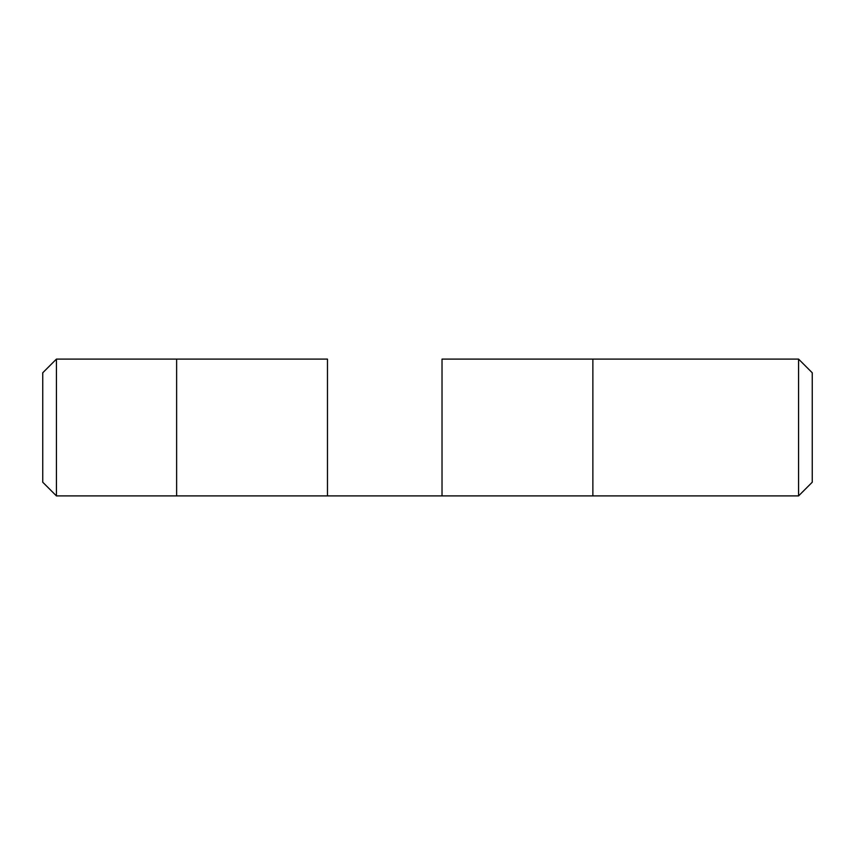 <?xml version="1.0" encoding="UTF-8"?>
<svg xmlns="http://www.w3.org/2000/svg" width="855" height="855" viewBox="0 0 855 855"><rect width="100%" height="100%" fill="white"/><g stroke="black" fill="none" stroke-linecap="round" stroke-linejoin="round"><path stroke-width="1.28" d="M685.71 359.1L658.35 359.1L685.71 359.1M442.024 495.9L442.024 359.1L798.57 359.1L812.25 372.78L812.25 482.22L798.57 495.9L56.43 495.9L42.75 482.22L42.75 372.78L56.43 359.1L56.43 495.9M327.476 495.9L327.476 359.1L176.632 359.1L176.632 495.9M176.632 359.1L56.43 359.1M798.57 359.1L798.57 495.9M592.868 495.9L592.868 359.1L658.35 359.1"/></g></svg>
